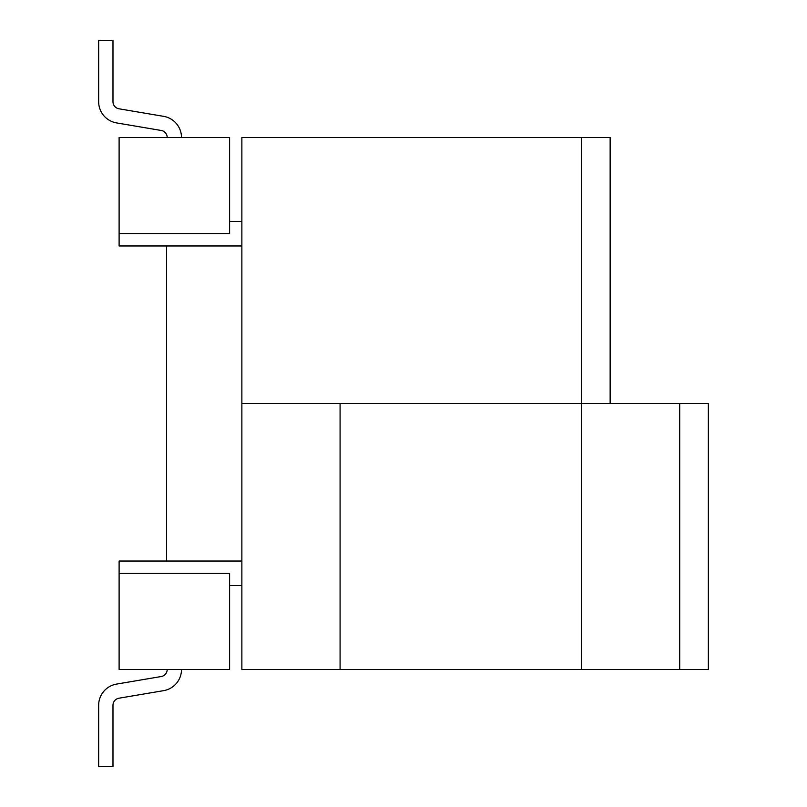 <?xml version="1.0" encoding="UTF-8"?>
<svg xmlns="http://www.w3.org/2000/svg" width="807" height="807" viewBox="0 0 807 807"><rect width="100%" height="100%" fill="white"/><g stroke="black" fill="none" stroke-linecap="round" stroke-linejoin="round"><path stroke-width="1.21" d="M119.113 669.467L229.602 669.467L229.602 573.313L229.602 669.467L119.113 669.467L119.113 573.313L229.602 573.313L119.113 573.313L119.113 561.036L241.868 561.036L119.113 561.036L119.113 669.467M167.2 669.467A7.162 7.162 0 0 1 161.229 676.528L116.551 684.094A21.486 21.486 0 0 0 98.656 705.268L98.656 766.65L112.98 766.65L112.98 705.268L112.98 766.65L98.656 766.65L98.656 705.268A21.486 21.486 0 0 1 116.551 684.094L161.229 676.528A7.162 7.162 0 0 0 167.2 669.467M118.942 698.216A7.162 7.162 0 0 0 112.98 705.268A7.162 7.162 0 0 1 118.942 698.216L163.619 690.651L118.942 698.216M181.514 669.467A21.486 21.486 0 0 1 163.619 690.651A21.486 21.486 0 0 0 181.514 669.467M119.113 245.964L241.868 245.964L119.113 245.964L119.113 233.687L229.602 233.687L229.602 137.533L119.113 137.533L119.113 233.687L229.602 233.687L229.602 137.533L119.113 137.533L119.113 245.964M229.602 221.411L241.868 221.411L229.602 221.411M241.868 585.589L229.602 585.589L241.868 585.589M112.98 40.35L98.656 40.35L98.656 101.732A21.486 21.486 0 0 0 116.551 122.906L161.229 130.472A7.162 7.162 0 0 1 167.2 137.533A7.162 7.162 0 0 0 161.229 130.472L116.551 122.906A21.486 21.486 0 0 1 98.656 101.732L98.656 40.35L98.656 101.732L98.656 40.35L98.656 101.732L98.656 40.35L98.656 101.732L98.656 40.35L98.656 101.732L98.656 40.35L112.98 40.35L112.98 101.732A7.162 7.162 0 0 0 118.942 108.784L163.619 116.349A21.486 21.486 0 0 1 181.514 137.533A21.486 21.486 0 0 0 163.619 116.349L118.942 108.784A7.162 7.162 0 0 1 112.98 101.732A7.162 7.162 0 0 0 118.942 108.784A7.162 7.162 0 0 1 112.98 101.732A7.162 7.162 0 0 0 118.942 108.784A7.162 7.162 0 0 1 112.98 101.732A7.162 7.162 0 0 0 118.942 108.784A7.162 7.162 0 0 1 112.98 101.732A7.162 7.162 0 0 0 118.942 108.784A7.162 7.162 0 0 1 112.98 101.732L112.98 40.35M581.494 137.533L581.494 669.467L241.868 669.467L241.868 403.5L581.494 403.5L241.868 403.5L241.868 137.533L610.142 137.533L610.142 403.5M340.08 669.467L340.08 403.5L708.344 403.5L708.344 669.467L340.08 669.467M679.696 669.467L679.696 403.5M166.565 561.036L166.565 245.964L166.565 561.036"/></g></svg>
